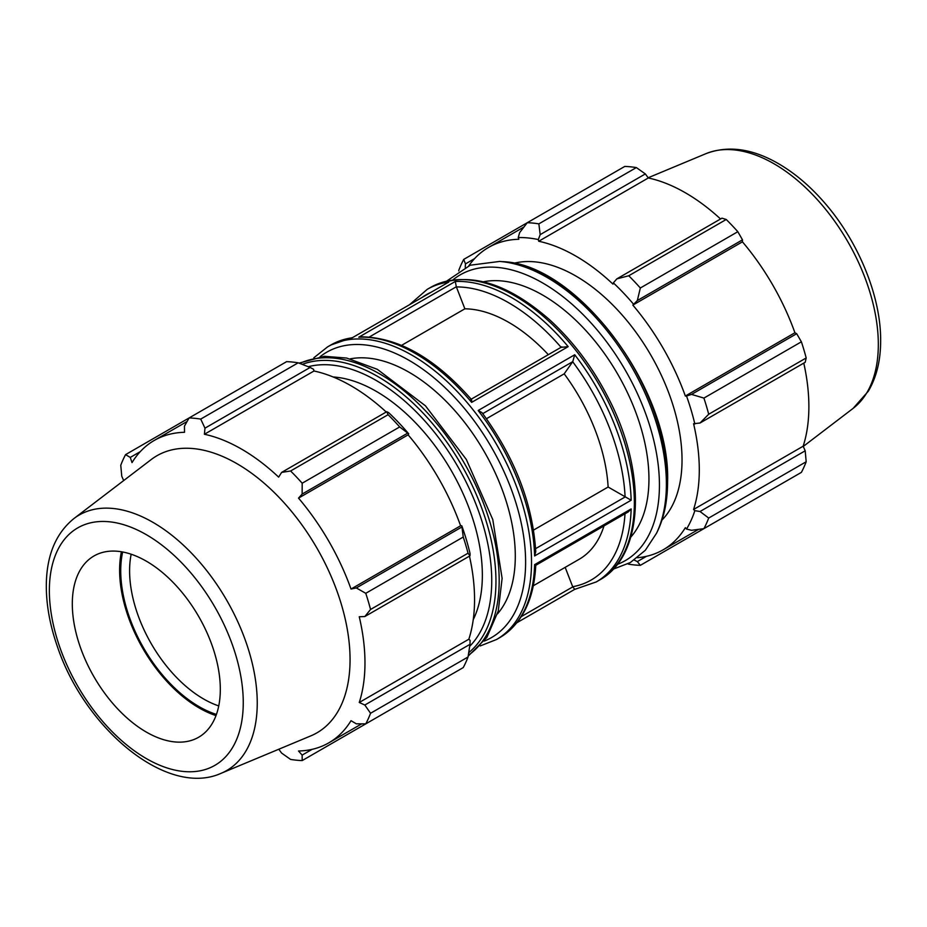 <?xml version="1.0" encoding="UTF-8"?>
<svg xmlns="http://www.w3.org/2000/svg" width="927" height="927" viewBox="0 0 927 927"><rect width="100%" height="100%" fill="white"/><g stroke="black" fill="none" stroke-linecap="round" stroke-linejoin="round"><path stroke-width="1.39" d="M519.653 232.607L518.228 237.567A176.454 101.877 60 0 1 538.32 239.56L540.174 234.635L538.865 223.859A187.718 108.378 -120 0 0 527.278 222.712L519.653 232.607M518.228 237.567L518.842 239.282A174.577 100.8 -120 0 0 488.552 247.439A174.577 100.8 -120 0 0 468.853 265.748M637.428 557.718A174.577 100.8 -120 0 0 663.129 549.815A174.577 100.8 -120 0 0 685.343 527.672L686.525 529.05L691.53 530.302L703.906 528.645A187.718 108.378 -120 0 0 708.703 518.042L700.024 511.507L694.844 510.661A176.454 101.877 60 0 1 686.525 529.05M694.844 510.661L693.581 509.468A174.577 100.8 -120 0 0 693.581 423.732L700.024 423.013L708.703 414.242A187.718 108.378 -120 0 0 703.906 398.089L691.53 394.404L686.525 396.003A176.454 101.877 60 0 1 694.844 424.01M686.525 396.003L685.343 396.026A174.577 100.8 -120 0 0 632.84 305.099L637.336 300.545L640.337 287.996A187.718 108.378 -120 0 0 628.749 275.759L616.814 278.888L613.361 282.874A176.454 101.877 60 0 1 633.454 304.091M613.361 282.874L612.967 284.114A174.577 100.8 -120 0 0 538.726 241.252L538.32 239.56M661.971 520.082A150.174 86.709 -120 0 0 682.029 459.931A150.174 86.709 -120 0 0 624.219 317.405A150.174 86.709 -120 0 0 513.732 263.314M465.227 267.335L465.47 263.894L463.709 259.409L624.763 166.431A187.718 108.378 -120 0 1 636.351 167.578L538.865 223.859M463.709 259.409A187.718 108.378 -120 0 0 458.911 270.024L458.761 270.927M627.892 563.871L628.749 564.195A187.718 108.378 -120 0 0 640.337 565.343L637.336 561.588L634.242 560.07M646.467 556.316L637.336 561.588M640.337 565.343L737.822 509.062M693.581 509.468L803.164 446.2L805.192 450.8L700.024 511.507M708.703 518.042L806.189 461.75L805.192 450.8M703.906 398.089L801.391 341.808L796.687 333.697L691.53 394.404M700.024 423.013L805.192 362.295L806.189 357.961L708.703 414.242M806.189 357.961A187.718 108.378 -120 0 0 801.391 341.808M628.749 275.759L726.235 219.479L721.971 218.169L616.814 278.888M218.749 705.922A104.658 60.429 60 0 1 131.171 554.23M703.906 528.645L801.391 472.364A187.718 108.378 -120 0 0 806.189 461.75M540.174 234.635L645.343 173.928L636.351 167.578M645.343 173.928L648.309 177.972A174.577 100.8 60 0 1 720.557 218.992M637.336 300.545L742.492 239.838L737.822 231.704A187.718 108.378 -120 0 0 726.235 219.479M742.492 239.838L742.434 241.831A174.577 100.8 60 0 1 794.926 332.758L796.687 333.697M803.779 363.117A174.577 100.8 60 0 1 808.877 406.629A174.577 100.8 60 0 1 803.164 446.2M465.47 263.894L474.589 258.621M737.822 231.704L640.337 287.996M565.18 567.359L572.759 586.895L574.717 589.213M533.546 530.082L608.124 487.023L631.148 500.221A168.946 97.544 -120 0 0 574.717 354.763L572.759 361.657L564.195 373.836L486.443 418.726M561.264 347.358L568.181 346.64A168.946 97.544 -120 0 0 455.308 281.46L456.316 286.767L464.867 308.818L401.6 345.342M534.612 564.555C536.119 565.528 536.13 565.563 534.612 564.659A168.946 97.544 60 0 1 499.676 637.683L496.536 639.503A168.946 97.544 -120 0 0 496.536 444.415A168.946 97.544 -120 0 0 327.59 346.872L330.73 345.053A168.946 97.544 60 0 1 352.237 337.787L448.772 282.051A168.946 97.544 -120 0 0 427.266 289.317L409.954 304.334M608.124 487.023A140.788 81.286 -120 0 0 564.195 373.836M548.32 354.67A140.788 81.286 -120 0 0 464.867 308.818M630.777 537.139A150.174 86.709 -120 0 0 648.946 479.039A150.174 86.709 -120 0 0 592.596 338.239A150.174 86.709 -120 0 0 483.361 281.796M427.266 289.317L430.418 287.509A168.946 97.544 60 0 1 599.363 385.053A168.946 97.544 60 0 1 599.363 580.14L596.223 581.947L574.578 589.421M596.223 581.947A168.946 97.544 -120 0 0 631.148 508.923L628.274 511.889L535.76 565.308C533.998 599.839 521.971 623.964 499.676 637.683M533.315 585.748L579.178 559.271A140.788 81.286 -120 0 0 603.987 525.922M538.726 241.252L648.309 177.972M632.84 305.099L742.434 241.831M685.343 396.026L794.926 332.758M298.193 362.805L200.719 419.085A187.718 108.378 -120 0 0 189.12 417.938L286.605 361.657A187.718 108.378 60 0 1 298.193 362.805L310.139 367.451L313.593 369.305L313.986 370.997A174.577 100.8 60 0 1 386.235 412.005M408.726 433.836A176.454 101.877 -120 0 0 388.633 412.631L386.768 411.704L388.089 414.705A187.718 108.378 60 0 1 399.676 426.941L408.726 433.836L408.112 434.844A174.577 100.8 60 0 1 460.603 525.771L461.785 525.748L463.245 537.034A187.718 108.378 60 0 1 468.042 553.187L469.989 555.829L470.105 553.755A176.454 101.877 -120 0 0 461.785 525.748M469.456 556.13A174.577 100.8 60 0 1 468.842 639.213L470.105 640.406L469.989 644.323L468.042 656.988A187.718 108.378 60 0 1 463.245 667.591L365.759 723.871L356.327 723.825L351.02 720.685A174.577 100.8 -120 0 1 328.807 742.84A174.577 100.8 -120 0 1 298.529 750.997L302.132 755.111L302.19 760.58L399.676 704.288M313.986 370.997L204.404 434.265L204.971 428.17L310.139 367.451M200.719 419.085L204.971 428.17M130.267 457.417L125.562 454.636L189.12 417.938L184.45 426.13L184.519 432.295A174.577 100.8 -120 0 0 154.23 440.452A174.577 100.8 -120 0 0 132.028 462.608L130.267 457.417L140.267 451.646M278.795 749.236L281.611 753.083L290.603 759.422A187.718 108.378 -120 0 0 302.19 760.58M468.842 639.213L359.259 702.481A174.577 100.8 -120 0 0 364.971 662.921A174.577 100.8 -120 0 0 359.259 616.756L364.832 616.536L469.989 555.829M468.042 553.187L370.557 609.468L364.832 616.536M408.112 434.844L298.529 498.112L302.132 494.079L407.289 433.361M399.676 426.941L302.19 483.222L302.132 494.079M122.654 551.982A110.939 64.056 -120 0 0 216.431 714.427M121.414 551.762A112.515 64.96 -120 0 0 216.003 715.598M469.989 644.323L364.832 705.03L370.557 713.269L468.042 656.988M364.832 705.03L359.259 702.481M221.008 773.35L310.754 735.899A159.989 92.376 -120 0 0 350.058 659.618A159.989 92.376 -120 0 0 276.304 494.566A159.989 92.376 -120 0 0 151.205 459.56L73.905 518.564C56.28 532.909 47.092 554.3 46.35 582.724C45.91 602.805 49.537 623.964 57.265 646.2C84.6 728.506 166.953 797.695 221.008 773.35A147.509 85.168 -120 0 0 257.243 703.014A147.509 85.168 -120 0 0 189.247 550.835A147.509 85.168 -120 0 0 73.905 518.564M370.557 609.468A187.718 108.378 -120 0 0 365.759 593.315L463.245 537.034M461.484 527.22L356.327 587.938L365.759 593.315M356.327 587.938L351.02 589.039A174.577 100.8 -120 0 0 298.529 498.112M302.19 483.222A187.718 108.378 -120 0 0 290.603 470.986L388.089 414.705M386.768 411.704L281.611 472.411L290.603 470.986M281.611 472.411L278.645 477.127A174.577 100.8 -120 0 0 204.404 434.265M125.562 454.636A187.718 108.378 -120 0 0 120.765 465.25L121.761 476.211L123.685 480.568M365.759 723.871A187.718 108.378 -120 0 0 370.557 713.269M312.144 749.34L302.132 755.111M460.603 525.771L351.02 589.039M471.333 399.386C435.041 358.158 398.286 337.289 361.055 336.802L358.772 337.208A168.946 97.544 60 0 1 471.646 402.376C471.82 399.827 471.484 398.923 470.638 399.676M352.376 337.579L330.73 345.053M481.97 412.608L478.17 410.499A168.946 97.544 60 0 1 534.612 555.957L535.748 551.681C532.758 503.871 514.833 457.521 481.97 412.608M497.451 613.929A150.174 86.709 -120 0 0 515.296 556.2A150.174 86.709 -120 0 0 459.201 415.702A150.174 86.709 -120 0 0 350.186 358.865M473.233 619.665A150.174 86.709 -120 0 0 482.353 575.227A150.174 86.709 -120 0 0 333.117 376.965M220.313 689.34A104.658 60.429 -120 0 0 172.074 581.38A104.658 60.429 -120 0 0 90.232 558.471A104.658 60.429 -120 0 0 93.986 676.826A104.658 60.429 -120 0 0 194.6 739.248A104.658 60.429 -120 0 0 220.313 689.34M631.148 508.923L534.612 564.659M352.237 337.787L448.772 282.051M455.308 281.46L358.772 337.208M471.646 402.376L568.181 346.64M574.717 354.763L478.17 410.499M534.612 555.957L631.148 500.221M572.759 586.895L521.345 616.571M572.689 361.75A164.763 95.122 60 0 1 625.099 496.837M456.374 286.93A164.763 95.122 60 0 1 561.067 347.301M422.839 296.895A164.763 95.122 60 0 1 430.128 292.689M657.649 530.916C664.265 516.953 667.579 500.499 667.591 481.53C670.696 388.981 577.173 263.488 502.179 261.634A167.173 96.512 60 0 1 667.405 482.26A167.173 96.512 60 0 1 657.649 530.916L656.536 533.234A168.726 97.416 -120 0 0 666.386 484.114A168.726 97.416 -120 0 0 499.618 261.437L470.267 265.203L446.756 281.043M452.909 279.896A165.006 95.272 60 0 1 582.318 313.836A165.006 95.272 60 0 1 659.433 485.099A165.006 95.272 60 0 1 617.197 564.462M625.007 513.778A164.763 95.122 60 0 1 572.689 586.721M878.321 344.438A147.509 85.168 -120 0 0 817.487 199.826A147.509 85.168 -120 0 0 705.945 153.662C727.185 145.562 750.302 148.308 775.296 161.877C792.909 171.53 809.41 185.261 824.81 203.059C858.541 241.785 880.974 296.513 880.65 340.626C880.673 360.36 876.56 377.219 868.298 391.229L853.049 408.436A147.509 85.168 -120 0 0 878.321 344.438M369.27 337.022L456.316 286.767M482.735 413.639L572.759 361.657M320.093 356.71A164.763 95.122 60 0 1 491.484 447.324A164.763 95.122 60 0 1 484.265 641.078M625.238 496.907L535.597 548.657M468.726 652.666A167.173 96.512 -120 0 0 495.957 581.241A167.173 96.512 -120 0 0 428.007 418.459A167.173 96.512 -120 0 0 302.283 364.369M308.262 366.71A163.453 94.369 60 0 1 428.656 425.319A163.453 94.369 60 0 1 491.739 580.638A163.453 94.369 60 0 1 469.688 646.316M299.792 363.419A168.726 97.416 60 0 1 428.251 413.766A168.726 97.416 60 0 1 499.178 580.65A168.726 97.416 60 0 1 468.309 655.296M243.256 702.585A137.103 79.154 60 0 1 97.833 715.574A137.103 79.154 60 0 1 97.833 521.681A137.103 79.154 60 0 1 243.256 702.585M430.418 287.509C465.586 270.29 505.4 281.113 549.827 319.954C573.21 341.403 592.724 367.393 608.355 397.938C647.081 472.167 644.358 555.794 599.363 580.14M502.179 261.634L499.618 261.437M613.129 569.213L630.383 562.515L645.331 550.267L656.536 533.234M698.552 529.375L663.129 549.815M523.964 226.988L488.552 247.439M705.945 153.662L648.158 177.764M853.049 408.436L803.269 446.432M516.999 622.666L574.555 589.445M471.183 399.201L561.866 346.849M496.536 639.503L480.198 645.957M327.59 346.872L313.824 357.799M299.05 363.129L324.427 356.304L346.71 358.065L377.312 369.317L425.435 405.794L466.327 459.468L492.782 519.572L502.11 578.344L498.262 610.974L486.826 637.463L468.193 656.084M361.681 723.86L328.807 742.84M187.103 421.472L154.23 440.452"/></g></svg>
